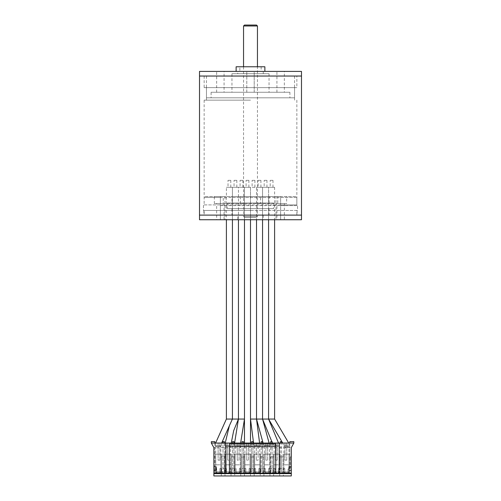 <?xml version="1.0" encoding="UTF-8"?>
<svg xmlns="http://www.w3.org/2000/svg" width="501" height="501" viewBox="0 0 501 501"><rect width="100%" height="100%" fill="white"/><g stroke="black" fill="none" stroke-linecap="round" stroke-linejoin="round"><path stroke-width="0.38" stroke-dasharray="2.5 1.88" d="M199.511 219.739L220.371 219.739L220.371 215.104L199.511 215.104L301.489 215.104L204.145 215.104L220.371 215.104L220.371 196.561L220.371 219.739L225.005 219.739L225.005 196.561L275.995 196.561L260.601 196.561L260.601 203.512L275.995 203.512L275.995 196.561M250.5 210.47L203.45 210.47L250.5 210.47M250.5 204.903L203.45 204.903L250.5 204.903M250.5 100.144L204.145 100.144L250.5 100.144M250.5 76.039L301.489 76.039L250.5 76.039M250.5 215.104L297.087 215.104L250.5 215.104M284.336 92.265L276.921 92.265L284.336 92.265L284.336 71.405L276.921 71.405L284.336 71.405M276.921 92.265L276.921 71.405M254.207 92.265L254.207 71.405L246.793 71.405L254.207 71.405L246.793 71.405L254.207 71.405L254.207 92.265L246.793 92.265L246.793 71.405L246.793 92.265L254.207 92.265M224.079 92.265L216.664 92.265L224.079 92.265L224.079 71.405L216.664 71.405L224.079 71.405M216.664 92.265L216.664 71.405M239.841 66.771L261.159 66.771L239.841 66.771L239.841 71.405L261.159 71.405L239.841 71.405M261.159 66.771L261.159 71.405M264.872 66.771L236.128 66.771M264.872 71.405L236.128 71.405L264.872 71.405M237.75 71.405L263.25 71.405L237.75 71.405L237.75 73.722L263.25 73.722L237.75 73.722M263.25 71.405L263.25 73.722M231.957 73.722L269.043 73.722L231.957 73.722L231.957 92.265L269.043 92.265L231.957 92.265M269.043 73.722L269.043 92.265M211.096 92.265L289.904 92.265L211.096 92.265L211.096 97.827L289.904 97.827L211.096 97.827M289.904 92.265L289.904 97.827M206.462 87.631L294.538 87.631L206.462 87.631L206.462 97.827L294.538 97.827L206.462 97.827M294.538 87.631L294.538 97.827M301.489 71.405L199.511 71.405M296.855 76.039L204.145 76.039L296.855 76.039L296.855 87.631L204.145 87.631L296.855 87.631M204.145 76.039L204.145 87.631M276.921 203.512L284.336 203.512L276.921 203.512L276.921 219.739L284.336 219.739L276.921 219.739M284.336 203.512L284.336 219.739M216.664 203.512L224.079 203.512L216.664 203.512L216.664 219.739L224.079 219.739L216.664 219.739M224.079 203.512L224.079 219.739M223.246 203.512L214.34 203.512L214.34 196.561L223.246 196.561L223.246 203.512L260.601 203.512M240.399 203.512L240.399 196.561L225.005 196.561M214.34 203.512L286.66 203.512L286.66 196.561L277.754 196.561L277.754 203.512L275.995 203.512L275.995 219.739L225.005 219.739M214.34 196.561L286.66 196.561M286.66 203.512L277.754 203.512M231.957 208.616L269.043 208.616L231.957 208.616L231.957 215.104L269.043 215.104L231.957 215.104M269.043 208.616L269.043 215.104M227.322 203.049L273.678 203.049L227.322 203.049L227.322 208.616L273.678 208.616L227.322 208.616M273.678 203.049L273.678 208.616M269.043 203.049L269.043 197.488L269.97 196.561L231.03 196.561L231.957 197.488L269.043 197.488L231.957 197.488L231.957 203.049L269.043 203.049L231.957 203.049M277.754 196.561L280.629 196.561L280.629 219.739L280.629 196.561L295.928 196.561L296.855 197.488L204.145 197.488L204.145 204.903L203.45 205.604L203.45 210.47L220.371 210.47L204.145 210.47L204.145 215.104M280.629 197.488L296.855 197.488L296.855 204.903L220.371 204.903M295.928 196.561L205.072 196.561L204.145 197.488L220.371 197.488M280.629 204.903L296.855 204.903L297.55 205.604L220.371 205.604M280.629 205.604L297.55 205.604L297.55 210.47L203.45 210.47L203.45 204.903M296.855 215.104L296.855 210.47L280.629 210.47L297.55 210.47L297.55 204.903M296.855 210.47L204.145 210.47M275.995 219.739L301.489 219.739M237.75 215.104L263.25 215.104L237.75 215.104L237.75 219.739L263.25 219.739L237.75 219.739M263.25 215.104L263.25 219.739M240.399 196.561L260.601 196.561M231.03 196.561L269.97 196.561M205.072 196.561L223.246 196.561M256.525 25.05L244.475 25.05M243.549 25.977L257.451 25.977M255.917 217.421L244.475 217.421L255.917 217.421M244.25 216.495L257.451 216.495L244.25 216.495M288.977 446.285L283.873 446.285L288.977 446.285L288.977 464.828L283.873 464.828L288.977 464.828L288.977 456.943L290.229 456.943L289.81 472.706L288.05 472.706L288.05 468.535L288.05 472.706L284.8 472.706L284.8 468.535L283.391 468.535L284.8 468.535L284.8 472.706L283.391 472.706L283.391 475.95L273.659 475.95L273.659 468.535L275.068 468.535L275.068 472.706L275.068 468.535L273.659 468.535L273.659 472.706L272.099 472.706L273.352 472.706L273.352 471.779L272.099 471.779L272.099 472.706L272.099 443.041L293.843 443.041L289.81 443.041L289.81 441.65L293.843 441.65L293.843 443.041L291.294 447.675L291.294 456.943L290.229 456.943L290.229 468.535L288.05 468.535L289.81 468.535L289.81 443.041L281.65 443.041L281.65 441.65L280.259 441.65L280.259 443.041L281.65 443.041L281.65 456.943L283.873 456.943L283.873 464.828L288.977 464.828L283.873 464.828L283.873 456.943L279.239 456.943L280.259 456.943L280.259 443.041L280.259 472.706L280.259 456.943L281.65 456.943L281.65 472.706L283.09 472.706L283.09 471.779L281.65 471.779L289.81 471.779L289.81 443.041M283.873 446.285L283.873 464.828M286.422 446.285C289.403 446.285 289.403 446.285 286.422 446.285C283.447 446.285 283.447 446.285 286.422 446.285M279.239 446.285L274.141 446.285L279.239 446.285L279.239 464.828L274.141 464.828L279.239 464.828L279.239 456.943L279.239 464.828L274.141 464.828L279.239 464.828M274.141 446.285L274.141 464.828M276.69 446.285C279.664 446.285 279.664 446.285 276.69 446.285C273.715 446.285 273.715 446.285 276.69 446.285M269.507 446.285L264.409 446.285L269.507 446.285L269.507 464.828L264.409 464.828L269.507 464.828L269.507 456.943L269.507 464.828L264.409 464.828L269.507 464.828M264.409 446.285L264.409 464.828M266.958 446.285C269.933 446.285 269.933 446.285 266.958 446.285C263.977 446.285 263.977 446.285 266.958 446.285M259.769 446.285L254.671 446.285L259.769 446.285L259.769 464.828L254.671 464.828L259.769 464.828L259.769 456.943L262.555 456.943L262.555 443.041L272.099 443.041L270.709 443.041L270.709 471.779L262.555 471.779L262.555 443.041L265.862 443.041L265.862 460.187L265.862 443.041L270.709 443.041L270.709 441.65L272.099 441.65L272.099 443.041L280.259 443.041M254.671 446.285L254.671 464.828L259.769 464.828L254.671 464.828L254.671 456.943L254.671 464.828M257.22 446.285C260.201 446.285 260.201 446.285 257.22 446.285C254.245 446.285 254.245 446.285 257.22 446.285M250.037 446.285L244.939 446.285L250.037 446.285L250.037 464.828L244.939 464.828L250.037 464.828L250.037 456.943L250.037 464.828L244.939 464.828L250.037 464.828M244.939 446.285L244.939 464.828M240.305 446.285L235.201 446.285L240.305 446.285L240.305 464.828L235.201 464.828L240.305 464.828L240.305 456.943L240.305 464.828L235.201 464.828L240.305 464.828M235.201 446.285L235.201 464.828M230.566 446.285L225.469 446.285L230.566 446.285L230.566 464.828L225.469 464.828L230.566 464.828L230.566 456.943L232.514 456.943L232.514 443.041L233.904 443.041L233.904 441.65L232.514 441.65L232.514 443.041L237.217 443.041L237.217 460.187L237.217 443.041L243.455 443.041L243.455 441.65L242.064 441.65L242.064 456.943L244.939 456.943L240.305 456.943L242.064 456.943L242.064 472.706L239.378 472.706L239.378 468.535L240.756 468.535L239.378 468.535L239.378 472.706L236.128 472.706L236.128 468.535L236.128 472.706L233.904 472.706L233.904 443.041L246.761 443.041L246.761 460.187L246.761 443.041L253.005 443.041L253.005 441.65L251.615 441.65L251.615 456.943L254.671 456.943L250.037 456.943L251.615 456.943L251.615 472.706L249.11 472.706L249.11 468.535L250.487 468.535L249.11 468.535L249.11 472.706L245.866 472.706L245.866 468.535L245.866 472.706L243.455 472.706L243.455 443.041L256.312 443.041L256.312 460.187L256.312 443.041L262.555 443.041L262.555 441.65L261.159 441.65L261.159 472.706L261.159 443.041L262.555 443.041M225.469 446.285L225.469 464.828L230.566 464.828L225.469 464.828L225.469 456.943L225.469 464.828M220.835 446.285L215.737 446.285L220.835 446.285L220.835 464.828L215.737 464.828L220.835 464.828L220.835 456.943L220.835 464.828L215.737 464.828L220.835 464.828M215.737 446.285L215.737 464.828M240.305 454.163L240.305 471.779L235.201 471.779L240.305 471.779L240.305 454.163L235.201 454.163L235.201 471.779L235.201 454.163L240.305 454.163M215.737 454.163L215.737 471.779L220.835 471.779L215.737 471.779L215.737 454.163L220.835 454.163L220.835 471.779L220.835 454.163L215.737 454.163M270.709 443.041L270.709 456.943L274.141 456.943L269.507 456.943L270.709 456.943L270.709 472.706L270.296 472.706L270.296 454.163L270.296 472.706L263.62 472.706L263.62 454.163L263.62 472.706L262.555 472.706L262.555 456.943L264.409 456.943L259.769 456.943L259.769 464.828M270.296 454.163L263.62 454.163M270.709 471.779L270.709 472.706L269.958 472.706L269.958 475.95L269.958 468.535L268.58 468.535L269.958 468.535L269.958 472.706L268.58 472.706L268.58 468.535L268.58 472.706L265.336 472.706L265.336 468.535L263.927 468.535L263.927 475.95L254.189 475.95L254.189 472.706L253.005 472.706L253.005 443.041L261.159 443.041M230.566 464.828L230.566 456.943L235.201 456.943L232.514 456.943L232.514 472.706L231.356 472.706L231.356 454.163L231.356 472.706L224.68 472.706L224.68 454.163L224.68 472.706L224.354 472.706L224.354 443.041L232.514 443.041L232.514 471.779L224.354 471.779L224.354 443.041L227.667 443.041L227.667 460.187L227.667 443.041L232.514 443.041M231.356 454.163L224.68 454.163M224.354 443.041L224.354 441.65L222.964 441.65L222.964 443.041L224.354 443.041L222.964 443.041L222.964 471.779L214.81 471.779L214.81 443.041L222.964 443.041L222.964 456.943L225.469 456.943L220.835 456.943L222.964 456.943L222.964 472.706L222.964 471.779L221.624 471.779L221.624 472.706L222.964 472.706L219.908 472.706L219.908 468.535L219.908 472.706L216.664 472.706L216.664 468.535L213.877 468.535L213.877 447.675L211.328 443.041L293.843 443.041M221.624 454.163L221.624 472.706L214.948 472.706L214.948 454.163L221.624 454.163L221.624 471.779M278.312 468.535L279.696 468.535L278.312 468.535L278.312 472.706L278.312 468.535M280.028 454.163L273.352 454.163L273.352 472.706L280.028 472.706L280.028 454.163L280.259 472.706L279.696 472.706L279.696 475.95L279.696 468.535L279.696 472.706L273.659 472.706L273.659 475.95L263.927 475.95L263.927 468.535L265.336 468.535L265.336 472.706L262.555 472.706L262.555 471.779M216.2 466.838L216.2 470.226M275.763 443.967L275.763 473.169M229.408 473.169L229.408 443.967M260.558 454.163L253.882 454.163L253.882 472.706L260.558 472.706L260.558 454.163L260.558 472.706L261.159 472.706L260.226 472.706L260.226 475.95L260.226 468.535L260.226 472.706L258.842 472.706L258.842 468.535L260.226 468.535L258.842 468.535L258.842 472.706L254.189 472.706L254.189 468.535L255.598 468.535L255.598 472.706L255.598 468.535L254.189 468.535L254.189 475.95L250.487 475.95L250.487 468.535L250.487 475.95L244.457 475.95L244.457 468.535L245.866 468.535L244.457 468.535L244.457 475.95L240.756 475.95L240.756 468.535L240.756 475.95L234.719 475.95L234.719 468.535L236.128 468.535L234.719 468.535L234.719 475.95L231.024 475.95L231.024 468.535L229.64 468.535L231.024 468.535L231.024 475.95L221.285 475.95L221.285 468.535L221.285 475.95L213.877 475.95L213.877 468.535L216.664 468.535L216.664 472.706L214.81 472.706L214.81 443.041L211.328 443.041L222.964 443.041M288.977 464.828L288.977 456.943L291.294 456.943L291.294 475.95L283.391 475.95L283.391 468.535L283.391 472.706L281.65 472.706L281.65 443.041M286.772 460.187L286.772 443.041L286.772 460.187L284.963 460.187L284.963 443.041L284.963 460.187L286.772 460.187M277.222 460.187L277.222 443.041L277.222 460.187L275.412 460.187L275.412 443.041L275.412 460.187L277.222 460.187M229.477 460.187L229.477 443.041L229.477 460.187L227.667 460.187M224.354 471.779L224.354 472.706L226.396 472.706L226.396 468.535L226.396 472.706L229.64 472.706L229.64 468.535L229.64 472.706L232.514 472.706L232.514 471.779M224.987 468.535L226.396 468.535L224.987 468.535L224.987 475.95L224.987 468.535M232.514 468.535L233.904 468.535M242.064 468.535L243.455 468.535M251.615 468.535L253.005 468.535M267.672 460.187L267.672 443.041L267.672 460.187L265.862 460.187M248.577 460.187L248.577 443.041L248.577 460.187L246.761 460.187M239.027 460.187L239.027 443.041L239.027 460.187L237.217 460.187M256.312 460.187L258.121 460.187L258.121 443.041M253.005 443.041L253.005 471.779L261.159 471.779M253.005 471.779L253.005 472.706L253.882 472.706L253.882 454.163M243.455 443.041L243.455 471.779L251.615 471.779L251.615 443.041M250.826 454.163L244.15 454.163L244.15 472.706L250.826 472.706L250.826 454.163L250.826 472.706L251.615 472.706L251.615 471.779M243.455 471.779L243.455 472.706L244.15 472.706L244.15 454.163M233.904 443.041L233.904 471.779L242.064 471.779L242.064 443.041M241.087 454.163L234.418 454.163L234.418 472.706L241.087 472.706L241.087 454.163L241.087 472.706L242.064 472.706L242.064 471.779M233.904 471.779L233.904 472.706L234.418 472.706L234.418 454.163M214.81 456.943L213.877 456.943L214.81 456.943M219.926 460.187L219.926 443.041L219.926 460.187L218.117 460.187L218.117 443.041L218.117 460.187L219.926 460.187M211.328 443.041L211.328 441.65L214.81 441.65L214.81 443.041M240.756 447.675L240.756 443.041L240.756 447.675L213.877 447.675M244.457 447.675L244.457 443.041L244.457 447.675L291.294 447.675M288.977 470.226L288.977 466.838M279.239 473.169L279.239 443.041M225.932 443.041L225.932 473.169L230.103 473.169L225.932 473.169L225.932 471.779L225.932 473.169M289.76 472.706L283.09 472.706L283.09 454.163L289.76 454.163L289.81 471.779M283.09 454.163L283.09 471.779M281.65 468.535L280.259 468.535M288.513 471.779L288.513 473.169L284.336 473.169L288.513 473.169L288.513 471.779L284.336 471.779L284.336 473.169L284.336 471.779L288.513 471.779M278.775 471.779L278.775 473.169L274.604 473.169L278.775 473.169L278.775 471.779L274.604 471.779L274.604 473.169L274.604 471.779L278.775 471.779M269.043 471.779L269.043 473.169L264.872 473.169L269.043 473.169L269.043 471.779L264.872 471.779L264.872 473.169L264.872 471.779L269.043 471.779M259.305 471.779L259.305 473.169L255.134 473.169L259.305 473.169L259.305 471.779L255.134 471.779L255.134 473.169L255.134 471.779L259.305 471.779M249.573 471.779L249.573 473.169L245.402 473.169L249.573 473.169L249.573 471.779L245.402 471.779L245.402 473.169L245.402 471.779L249.573 471.779M239.841 471.779L239.841 473.169L235.664 473.169L239.841 473.169L239.841 471.779L235.664 471.779L235.664 473.169L235.664 471.779L239.841 471.779M230.103 471.779L230.103 473.169L230.103 471.779L225.932 471.779L230.103 471.779M220.371 471.779L220.371 473.169L216.2 473.169L220.371 473.169L220.371 471.779L216.2 471.779L216.2 473.169L216.2 471.779L220.371 471.779M291.294 473.169L213.877 473.169M219.908 468.535L221.285 468.535L219.908 468.535M214.81 471.779L214.948 472.706M222.964 468.535L224.354 468.535M261.159 468.535L262.555 468.535M273.352 454.163L273.352 471.779M272.099 471.779L272.099 443.041M270.709 468.535L272.099 468.535M269.507 454.163L269.507 471.779L264.409 471.779L269.507 471.779L269.507 454.163L264.409 454.163L264.409 471.779L264.409 454.163L269.507 454.163M274.141 471.779L279.239 471.779L274.141 471.779L274.141 454.163L279.239 454.163L279.239 471.779L279.239 454.163L274.141 454.163L274.141 471.779M283.873 454.163L283.873 471.779L288.977 471.779L283.873 471.779L283.873 454.163L288.977 454.163L288.977 471.779L288.977 454.163L283.873 454.163M230.566 454.163L230.566 471.779L225.469 471.779L230.566 471.779L230.566 454.163L225.469 454.163L225.469 471.779L225.469 454.163L230.566 454.163M244.939 471.779L250.037 471.779L244.939 471.779L244.939 454.163L250.037 454.163L250.037 471.779L250.037 454.163L244.939 454.163L244.939 471.779M254.671 471.779L259.769 471.779L254.671 471.779L254.671 454.163L259.769 454.163L259.769 471.779L259.769 454.163L254.671 454.163L254.671 471.779M240.073 180.335L242.853 180.335L240.073 180.335L240.073 187.293L242.853 187.293L240.073 187.293M242.853 180.335L242.853 187.293M244.475 187.293L238.445 187.293L238.445 219.739L238.445 187.293L244.475 187.293L244.475 219.739L244.475 187.293L250.5 187.293L250.5 219.739L250.5 187.293L256.525 187.293L256.525 219.739L256.525 187.293L262.555 187.293L262.555 219.739L262.555 187.293L268.58 187.293L268.58 219.739L268.58 187.293L274.604 187.293L244.475 187.293M226.396 419.061L244.475 419.061M240.618 443.041L240.768 445.777L234.737 445.777L240.768 445.777M234.593 443.041L234.737 445.777M270.202 180.335L272.982 180.335L270.202 180.335L270.202 187.293L272.982 187.293L270.202 187.293M272.982 180.335L272.982 187.293M274.604 187.293L274.604 219.739M250.5 419.061L274.604 419.061M288.72 443.041L289.465 445.057L283.441 445.057L289.465 445.057M282.696 443.041L283.441 445.057M287.843 447.374L285.063 447.374L287.843 447.374L287.843 445.057L285.063 445.057L287.843 445.057M285.063 447.374L285.063 445.057M278.531 443.041L279.571 445.22L273.546 445.22L279.571 445.22M271.855 441.65L272.099 442.176M272.506 443.041L273.546 445.22M264.177 180.335L266.958 180.335L264.177 180.335L264.177 187.293L266.958 187.293L264.177 187.293M266.958 180.335L266.958 187.293M258.147 180.335L260.927 180.335L258.147 180.335L258.147 187.293L260.927 187.293L258.147 187.293M260.927 180.335L260.927 187.293M269.112 443.041L269.92 445.483L263.895 445.483L269.92 445.483M263.088 443.041L263.895 445.483M252.122 180.335L254.903 180.335L252.122 180.335L252.122 187.293L254.903 187.293L252.122 187.293M254.903 180.335L254.903 187.293M259.587 443.041L260.163 445.683L254.139 445.683L260.163 445.683M253.556 443.041L254.139 445.683M250.5 443.041L250.5 445.777L244.475 445.777L250.5 445.777M244.475 443.041L244.475 445.777M246.097 180.335L248.878 180.335L246.097 180.335L246.097 187.293L248.878 187.293L246.097 187.293M248.878 180.335L248.878 187.293M234.042 180.335L236.823 180.335L234.042 180.335L234.042 187.293L236.823 187.293L234.042 187.293M236.823 180.335L236.823 187.293M238.445 187.293L232.42 187.293L232.42 219.739L232.42 187.293L238.445 187.293M231.249 443.041L231.03 445.802L225.005 445.802L231.03 445.802M225.225 443.041L225.005 445.802M228.018 180.335L230.798 180.335L228.018 180.335L228.018 187.293L230.798 187.293L228.018 187.293M230.798 180.335L230.798 187.293M226.396 187.293L232.42 187.293L226.396 187.293L226.396 219.739M229.972 424.428L230.366 423.583M221.636 443.041L221.298 445.821L215.273 445.821L221.298 445.821M215.612 443.041L215.273 445.821M203.913 210.47L203.913 215.104M204.145 100.144L204.145 204.903M206.462 76.039L206.462 100.144M294.538 76.039L294.538 100.144M296.855 100.144L296.855 204.903M297.087 210.47L297.087 215.104M256.525 217.421L257.451 216.495L257.451 66.771M243.549 66.771L243.549 216.495L244.475 217.421M232.42 187.293L232.42 219.739L232.42 187.293"/><path stroke-width="0.75" d="M301.489 76.039L199.511 76.039L199.511 219.739L301.489 219.739L301.489 215.104L199.511 215.104L301.489 215.104L301.489 76.039L199.511 76.039L199.511 71.405L301.489 71.405L301.489 76.039M236.128 71.405L236.128 66.771L264.872 66.771L264.872 71.405M243.549 25.977L244.475 25.05L256.525 25.05L257.451 25.977L243.549 25.977L243.549 66.771M216.2 466.838L216.2 470.226L213.877 470.226L213.877 466.838L216.2 466.838M275.763 473.169L229.408 473.169L229.408 443.967L275.763 443.967L275.763 473.169L279.239 473.169L279.239 443.041L293.843 443.041L291.294 447.675L291.294 473.169L279.239 473.169M275.763 446.285L229.408 446.285M213.877 466.838L213.877 447.675L211.328 443.041L211.328 441.65L214.81 441.65L214.81 443.041M293.843 443.041L293.843 441.65L289.81 441.65L289.81 443.041M281.65 443.041L281.65 441.65L280.259 441.65L280.259 443.041M270.709 443.041L270.709 441.65L272.099 441.65L272.099 443.041M243.455 443.041L243.455 441.65L242.064 441.65L242.064 443.041M253.005 443.041L253.005 441.65L251.615 441.65L251.615 443.041M233.904 443.041L233.904 441.65L232.514 441.65L232.514 443.041M262.555 443.041L262.555 441.65L261.159 441.65L261.159 443.041M222.964 443.041L222.964 441.65L224.354 441.65L224.354 443.041M291.294 466.838L288.977 466.838L288.977 470.226L291.294 470.226M279.239 443.041L225.932 443.041L225.932 473.169L229.408 473.169M225.932 473.169L213.877 473.169L213.877 470.226M211.328 443.041L225.932 443.041M291.294 473.633L291.294 475.95L213.877 475.95L213.877 473.633L291.294 473.633L291.294 473.169M213.877 473.169L213.877 473.633M244.475 443.041L244.475 219.739L244.475 419.061L240.618 443.041M244.475 419.061L238.445 419.061L238.445 219.739L238.445 419.061L234.593 443.041M274.604 219.739L274.604 419.061L288.72 443.041M274.604 419.061L268.58 419.061L268.58 219.739L268.58 419.061L282.696 443.041M271.855 441.65L262.555 419.061L262.555 219.739L262.555 419.061L268.58 419.061L278.531 443.041M272.099 442.176L272.506 443.041M269.112 443.041L262.555 419.061L256.525 419.061L256.525 219.739L256.525 419.061L263.088 443.041M250.5 443.041L250.5 219.739L250.5 419.061L253.556 443.041M250.5 419.061L256.525 419.061L259.587 443.041M231.249 443.041L233.679 430.703L238.445 419.061L232.42 419.061L232.42 219.739L232.42 419.061L229.383 425.712L225.225 443.041M221.636 443.041L229.972 424.428M226.396 219.739L226.396 419.061L215.612 443.041M230.366 423.583L232.42 419.068L226.396 419.061M257.451 25.977L257.451 66.771M232.42 419.061L232.42 219.739L232.42 419.061"/></g></svg>
